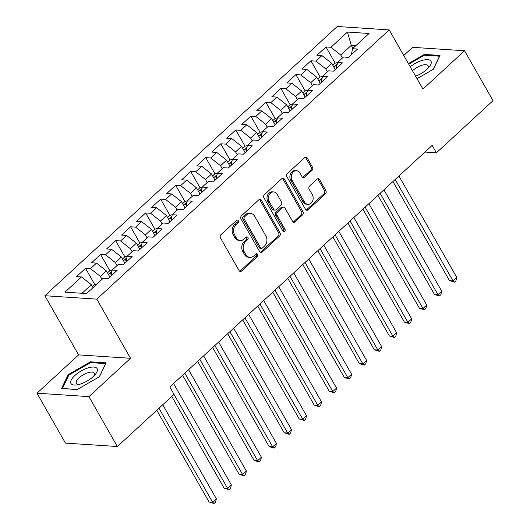 <?xml version="1.0" encoding="UTF-8"?>
<svg xmlns="http://www.w3.org/2000/svg" width="530" height="530" viewBox="0 0 530 530"><rect width="100%" height="100%" fill="white"/><g stroke="black" fill="none" stroke-linecap="round" stroke-linejoin="round"><path stroke-width="0.79" d="M238.321 220.626A1.59 1.259 93.8 0 0 237.394 219.996A1.59 1.259 93.8 0 0 236.565 220.308L220.897 234.737A2.266 1.802 93.8 0 0 220.453 237.91L239.083 270.572A2.266 1.802 93.8 0 0 240.415 271.473A2.266 1.802 93.8 0 0 241.594 271.029L257.269 256.599A1.59 1.259 93.8 0 0 257.573 254.38A1.59 1.259 93.8 0 0 256.646 253.744A1.59 1.259 93.8 0 0 255.818 254.055L253.79 255.924A7.261 5.757 93.8 0 1 250.001 257.361A7.261 5.757 93.8 0 1 245.761 254.466L244.204 251.743A7.261 5.757 93.8 0 1 245.615 241.587L247.643 239.726A1.59 1.259 93.8 0 0 247.947 237.5A1.59 1.259 93.8 0 0 247.02 236.87A1.59 1.259 93.8 0 0 246.192 237.182L244.164 239.05A7.261 5.757 93.8 0 1 240.375 240.487A7.261 5.757 93.8 0 1 236.135 237.592L234.578 234.869A7.261 5.757 93.8 0 1 235.989 224.713L238.016 222.845A1.59 1.259 93.8 0 0 238.321 220.626M240.375 240.487L238.97 240.395A7.261 5.757 93.8 0 1 234.73 237.5L233.173 234.777A7.261 5.757 93.8 0 1 234.585 224.621L236.612 222.759A1.59 1.259 93.8 0 0 236.917 220.533A1.59 1.259 93.8 0 0 236.678 220.215M239.719 271.247A2.266 1.802 93.8 0 0 240.189 270.936L255.864 256.507A1.59 1.259 93.8 0 0 256.169 254.287A1.59 1.259 93.8 0 0 255.924 253.969M250.001 257.361L248.596 257.269A7.261 5.757 93.8 0 1 244.356 254.373L242.8 251.651A7.261 5.757 93.8 0 1 244.211 241.501L246.238 239.633A1.59 1.259 93.8 0 0 246.543 237.407A1.59 1.259 93.8 0 0 246.304 237.095M312.037 170.329A2.266 1.802 93.8 0 0 312.481 167.155L307.254 157.993A2.266 1.802 93.8 0 0 305.929 157.085A2.266 1.802 93.8 0 0 304.743 157.536L287.339 173.562A2.266 1.802 93.8 0 0 286.896 176.728L305.525 209.39A2.266 1.802 93.8 0 0 306.857 210.297A2.266 1.802 93.8 0 0 308.036 209.847L325.44 193.828A2.266 1.802 93.8 0 0 325.884 190.654L319.57 179.584A2.266 1.802 93.8 0 0 318.245 178.676A2.266 1.802 93.8 0 0 317.059 179.127L309.613 185.984A2.266 1.802 93.8 0 0 309.169 189.157L312.302 194.649A6.069 4.816 93.8 0 1 312.534 201.135A6.069 4.816 93.8 0 1 307.956 204.335A6.069 4.816 93.8 0 1 304.412 201.91L292.149 180.412A6.069 4.816 93.8 0 1 291.911 173.926A6.069 4.816 93.8 0 1 296.489 170.72A6.069 4.816 93.8 0 1 300.04 173.144L302.08 176.728A2.266 1.802 93.8 0 0 303.405 177.636A2.266 1.802 93.8 0 0 304.591 177.186L312.037 170.329L310.633 170.236A2.266 1.802 93.8 0 0 311.077 167.063L305.85 157.9A2.266 1.802 93.8 0 0 305.214 157.218M432.155 145.425L169.812 386.979L174.032 394.373L117.382 446.532L88.914 396.625L130.532 358.3L96.791 299.145L389.192 29.918L422.933 89.073L464.552 50.747L493.019 100.66L436.375 152.819L432.155 145.425M261.383 200.227A2.266 1.802 93.8 0 0 260.058 199.32A2.266 1.802 93.8 0 0 258.872 199.77L241.468 215.79A2.266 1.802 93.8 0 0 241.031 218.963L259.66 251.624A2.266 1.802 93.8 0 0 260.985 252.532A2.266 1.802 93.8 0 0 262.171 252.081L279.575 236.055A2.266 1.802 93.8 0 0 280.012 232.889L261.383 200.227L259.978 200.135A2.266 1.802 93.8 0 0 259.342 199.452M264.404 194.676L281.808 178.65A2.266 1.802 93.8 0 1 282.993 178.206A2.266 1.802 93.8 0 1 284.319 179.107L302.948 211.768A2.266 1.802 93.8 0 1 302.504 214.941L295.058 221.798A2.266 1.802 93.8 0 1 293.878 222.249A2.266 1.802 93.8 0 1 292.547 221.341L284.994 208.098A2.266 1.802 93.8 0 0 283.669 207.19A2.266 1.802 93.8 0 0 282.483 207.641L277.541 212.192A2.266 1.802 93.8 0 0 277.104 215.365L284.968 229.152A1.59 1.259 93.8 0 1 285.034 230.848A1.59 1.259 93.8 0 1 283.835 231.69A1.59 1.259 93.8 0 1 282.907 231.053L263.966 197.849A2.266 1.802 93.8 0 1 264.404 194.676M96.791 299.145L44.858 295.727L337.252 26.5L389.192 29.918M94.784 284.531L85.535 268.312L76.519 276.614L81.507 276.945L64.978 292.162L86.595 293.58L103.118 278.363L108.107 278.694L117.117 270.393L112.135 270.061L118.144 264.53L123.132 264.854L132.142 256.553L127.16 256.228L133.169 250.697L138.158 251.021L147.168 242.72L142.186 242.395L148.195 236.857L153.183 237.188L162.193 228.887L157.211 228.556L163.22 223.024L168.209 223.355L177.219 215.054L172.237 214.723L178.246 209.191L183.234 209.516L192.244 201.215L187.262 200.89L193.271 195.351L198.26 195.683L207.27 187.381L202.288 187.05L208.297 181.518L213.285 181.85L222.295 173.548L217.313 173.217L223.322 167.685L228.311 168.01L237.321 159.709L232.339 159.384L238.354 153.852L243.336 154.177L252.346 145.876L247.364 145.551L253.38 140.013L258.362 140.344L267.372 132.043L262.39 131.712L268.405 126.18L273.387 126.504L282.397 118.203L277.415 117.879L283.431 112.347L288.413 112.671L297.429 104.37L292.441 104.046L298.456 98.507L303.438 98.838L312.455 90.537L307.466 90.206L313.482 84.674L318.464 85.005L327.48 76.704L322.492 76.373L328.507 70.841L333.489 71.166L342.506 62.865L337.517 62.54L343.533 57.008L348.515 57.333L357.531 49.032L352.543 48.707L351.35 54.722M85.535 268.312L90.517 268.644L96.533 263.105L106.364 270.87L109.889 277.051M112.168 270.035L109.816 270.691L100.561 254.48L91.544 262.781L96.533 263.105M100.561 254.48L105.543 254.804L111.558 249.272L121.39 257.037L124.914 263.218M127.193 256.202L124.841 256.858L115.586 240.64L106.57 248.941L111.558 249.272M115.586 240.64L120.568 240.971L126.584 235.439L136.415 243.204L139.94 249.378M139.86 243.025L130.612 226.807L121.595 235.108L126.584 235.439M130.612 226.807L135.594 227.138L141.609 221.6L151.441 229.364L154.965 235.545M157.244 228.529L154.893 229.185L145.637 212.974L136.621 221.275L141.609 221.6M145.637 212.974L150.619 213.298L156.635 207.767L166.466 215.531L169.991 221.712M169.911 215.352L160.663 199.141L151.646 207.442L156.635 207.767M160.663 199.141L165.645 199.465L171.66 193.934L181.492 201.698L185.016 207.873M184.937 201.519L175.688 185.301L166.672 193.602L171.66 193.934M175.688 185.301L180.67 185.632L186.686 180.094L196.517 187.858L200.042 194.04M202.321 187.024L199.969 187.68L190.714 171.468L181.697 179.769L186.686 180.094M190.714 171.468L195.696 171.793L201.711 166.261L211.543 174.025L215.067 180.207M217.346 173.191L214.994 173.847L205.739 157.635L196.723 165.936L201.711 166.261M205.739 157.635L210.721 157.96L216.737 152.428L226.568 160.192L230.093 166.374M230.013 160.014L220.765 143.796L211.748 152.097L216.737 152.428M220.765 143.796L225.747 144.127L231.762 138.595L241.594 146.353L245.118 152.534M245.039 146.181L235.79 129.963L226.774 138.264L231.762 138.595M235.79 129.963L240.772 130.294L246.788 124.755L256.619 132.52L260.144 138.701M262.423 131.685L260.071 132.341L250.816 116.13L241.799 124.431L246.788 124.755M250.816 116.13L255.798 116.454L261.813 110.922L271.645 118.687L275.169 124.868M277.448 117.852L275.096 118.508L265.841 102.297L256.825 110.591L261.813 110.922M265.841 102.297L270.823 102.621L276.839 97.089L286.67 104.854L290.195 111.028M292.474 104.019L290.122 104.668L280.867 88.457L271.85 96.758L276.839 97.089M280.867 88.457L285.849 88.788L291.864 83.25L301.696 91.014L305.22 97.195M307.499 90.18L305.147 90.835L295.892 74.624L286.876 82.925L291.864 83.25M295.892 74.624L300.874 74.949L306.89 69.417L316.721 77.181L320.246 83.362M320.166 77.002L310.918 60.791L301.901 69.092L306.89 69.417M310.918 60.791L315.9 61.116L321.915 55.584L331.747 63.348L335.271 69.523M337.55 62.514L335.198 63.163L325.943 46.951L316.927 55.253L321.915 55.584M325.943 46.951L330.925 47.283L347.455 32.065L369.072 33.483L352.543 48.707M337.517 62.54L336.325 68.555M352.967 48.316L351.277 45.361L340.764 55.047L342.446 58.002M330.925 47.283L340.764 55.047M347.455 32.065L351.277 45.361L355.849 45.66M322.492 76.373L321.299 82.395M331.747 63.348L325.738 68.88L327.421 71.835M315.9 61.116L325.738 68.88M307.466 90.206L306.274 96.228M316.721 77.181L310.712 82.713L312.395 85.674M300.874 74.949L310.712 82.713M292.441 104.046L291.248 110.061M301.696 91.014L295.687 96.553L297.37 99.507M285.849 88.788L295.687 96.553M277.415 117.879L276.223 123.894M286.67 104.854L280.661 110.386L282.344 113.341M270.823 102.621L280.661 110.386M262.39 131.712L261.197 137.734M271.645 118.687L265.636 124.219L267.319 127.174M255.798 116.454L265.636 124.219M247.364 145.551L246.172 151.567M256.619 132.52L250.61 138.052L252.293 141.013M240.772 130.294L250.61 138.052M232.339 159.384L231.146 165.4M241.594 146.353L235.585 151.891L237.268 154.846M225.747 144.127L235.585 151.891M217.313 173.217L216.121 179.239M226.568 160.192L220.56 165.724L222.242 168.679M210.721 157.96L220.56 165.724M202.288 187.05L201.095 193.072M211.543 174.025L205.534 179.557L207.217 182.519M195.696 171.793L205.534 179.557M187.262 200.89L186.07 206.905M196.517 187.858L190.502 193.397L192.191 196.352M180.67 185.632L190.502 193.397M172.237 214.723L171.044 220.738M181.492 201.698L175.476 207.23L177.166 210.185M165.645 199.465L175.476 207.23M157.211 228.556L156.019 234.578M166.466 215.531L160.451 221.063L162.14 224.024M150.619 213.298L160.451 221.063M142.186 242.395L140.993 248.411M151.441 229.364L145.425 234.903L147.115 237.857M135.594 227.138L145.425 234.903M127.16 256.228L125.968 262.244M136.415 243.204L130.4 248.736L132.089 251.69M120.568 240.971L130.4 248.736M112.135 270.061L110.942 276.084M121.39 257.037L115.374 262.569L117.064 265.523M105.543 254.804L115.374 262.569M106.364 270.87L100.349 276.402L102.038 279.363M90.517 268.644L100.349 276.402M424.947 152.064L436.375 152.819M464.552 50.747L412.618 47.329L403.767 55.478M130.532 358.3L78.599 354.881L36.981 393.207L88.914 396.625M36.981 393.207L65.448 443.113L117.382 446.532M78.599 354.881L44.858 295.727M81.507 276.945L91.339 284.703L93.022 287.664M91.339 284.703L82.024 293.282M90.511 361.818L68.191 374.657L61.513 388.517L77.155 389.55L99.474 376.711L106.152 362.845L90.511 361.818L90.988 362.652M417.011 78.692L433.341 69.297L440.019 55.431L424.378 54.404L408.398 63.593M260.296 252.306A2.266 1.802 93.8 0 0 260.767 251.988L278.171 235.963A2.266 1.802 93.8 0 0 278.608 232.796L259.978 200.135M244.542 216.836A1.59 1.259 93.8 0 0 244.237 219.062L260.588 247.729A1.59 1.259 93.8 0 0 261.515 248.365A1.59 1.259 93.8 0 0 262.343 248.047L264.483 246.079A7.261 5.757 93.8 0 0 265.888 235.929L254.711 216.333A7.261 5.757 93.8 0 0 250.471 213.431A7.261 5.757 93.8 0 0 246.682 214.869L244.542 216.836L243.137 216.744A1.59 1.259 93.8 0 0 242.833 218.969L244.237 219.062M261.515 248.365L260.111 248.272A1.59 1.259 93.8 0 1 259.183 247.636L242.833 218.969M250.471 213.431L249.067 213.338A7.261 5.757 93.8 0 0 245.277 214.776L246.682 214.869M243.137 216.744L245.277 214.776M293.183 222.024A2.266 1.802 93.8 0 0 293.653 221.706L301.106 214.849A2.266 1.802 93.8 0 0 301.543 211.675L282.914 179.014A2.266 1.802 93.8 0 0 282.278 178.338M283.669 207.19L282.265 207.097A2.266 1.802 93.8 0 0 281.079 207.548L276.143 212.099A2.266 1.802 93.8 0 0 275.699 215.273L283.563 229.059L284.968 229.152M283.146 231.371A1.59 1.259 93.8 0 0 283.563 229.059M277.157 194.351A6.069 4.816 93.8 0 0 273.606 191.933A6.069 4.816 93.8 0 0 269.028 195.133A6.069 4.816 93.8 0 0 269.267 201.619L273.586 209.191A2.266 1.802 93.8 0 0 274.911 210.099A2.266 1.802 93.8 0 0 276.097 209.648L281.032 205.103A2.266 1.802 93.8 0 0 281.476 201.93L277.157 194.351M273.606 191.933L272.201 191.84A6.069 4.816 93.8 0 0 267.623 195.04A6.069 4.816 93.8 0 0 267.862 201.526L269.267 201.619M274.911 210.099L273.506 210.006A2.266 1.802 93.8 0 1 272.181 209.098L267.862 201.526M302.716 177.404A2.266 1.802 93.8 0 0 303.186 177.093L310.633 170.236M296.489 170.72L295.084 170.633A6.069 4.816 93.8 0 0 290.506 173.833A6.069 4.816 93.8 0 0 290.745 180.319L292.149 180.412M307.956 204.335L306.552 204.242A6.069 4.816 93.8 0 1 303.008 201.817L290.745 180.319M306.161 210.072A2.266 1.802 93.8 0 0 306.631 209.754L324.035 193.735A2.266 1.802 93.8 0 0 324.479 190.561L318.166 179.491A2.266 1.802 93.8 0 0 317.53 178.815M68.675 375.498L68.191 374.657M424.855 55.239L424.378 54.404M97.142 283.875L94.791 284.524L92.459 286.67M156.767 410.273L209.072 501.97L212.583 502.201L216.339 498.743L162.736 404.774M158.98 408.233L212.583 502.201L214.027 503.5L209.072 501.97M216.339 498.743L215.531 502.115L214.027 503.5M109.816 270.691L107.484 272.837M171.793 396.433L224.097 488.137L227.608 488.368L231.365 484.91L173.548 383.541M111.671 272.394L110.286 273.348L110.651 274.076A6.122 2.862 47.4 0 1 111.28 274.361M174.006 394.393L227.608 488.368L229.053 489.667L224.097 488.137M231.365 484.91L230.557 488.282L229.053 489.667M124.841 256.858L122.509 259.004M182.598 375.207L239.123 474.304L242.634 474.535L246.39 471.077L188.574 369.708M126.697 258.554L125.312 259.514L125.676 260.243A6.122 2.862 47.4 0 1 126.306 260.528M184.818 373.166L242.634 474.535L244.078 475.827L239.123 474.304M246.39 471.077L245.582 474.449L244.078 475.827M87.94 367.966A15.019 5.85 -29.7 0 0 71.802 379.056A15.019 5.85 -29.7 0 0 77.294 384.84A15.019 5.85 -29.7 0 0 80.149 384.144A15.019 5.85 -29.7 0 0 95.042 374.717A15.019 5.85 -29.7 0 0 87.94 367.966M93.684 376.161A10.282 4.008 -29.7 0 0 94.221 373.147A10.282 4.008 -29.7 0 0 87.96 372.703A10.282 4.008 -29.7 0 0 76.36 383.336A10.282 4.008 -29.7 0 0 79.228 384.409M77.294 389.47L62.414 388.49L68.887 375.055L90.511 362.619L105.669 363.613L99.315 376.803M415.586 76.188A15.019 5.85 -29.7 0 0 428.916 67.303A15.019 5.85 -29.7 0 0 421.807 60.553A15.019 5.85 -29.7 0 0 410.227 66.8M427.551 68.748A10.282 4.008 -29.7 0 0 428.088 65.733A10.282 4.008 -29.7 0 0 421.827 65.289A10.282 4.008 -29.7 0 0 412.512 70.801M408.743 64.196L424.384 55.206L439.536 56.2L433.182 69.39M142.219 242.369L139.867 243.018L137.535 245.165M197.624 361.374L254.148 460.471L257.659 460.696L261.416 457.238L203.599 355.875M141.722 244.721L140.337 245.675L140.702 246.41A6.122 2.862 47.4 0 1 141.331 246.695M199.843 359.333L257.659 460.696L259.104 461.994L254.148 460.471M261.416 457.238L260.608 460.61L259.104 461.994M154.893 229.185L152.56 231.332M212.649 347.534L269.174 446.631L272.685 446.863L276.441 443.405L218.625 342.035M156.748 230.888L155.363 231.842L155.727 232.571A6.122 2.862 47.4 0 1 156.357 232.856M214.869 345.494L272.685 446.863L274.129 448.161L269.174 446.631M276.441 443.405L275.633 446.777L274.129 448.161M172.27 214.696L169.918 215.352L167.586 217.499M227.675 333.701L284.199 432.798L287.71 433.03L291.467 429.572L233.65 328.202M171.773 217.048L170.388 218.009L170.753 218.738A6.122 2.862 47.4 0 1 171.382 219.023M229.894 331.661L287.71 433.03L289.155 434.328L284.199 432.798M291.467 429.572L290.659 432.944L289.155 434.328M187.295 200.863L184.944 201.513L182.611 203.666M242.7 319.868L299.225 418.965L302.736 419.197L306.492 415.739L248.676 314.369M186.798 203.215L185.414 204.169L185.778 204.905A6.122 2.862 47.4 0 1 186.408 205.19M244.92 317.828L302.736 419.197L304.18 420.489L299.225 418.965M306.492 415.739L305.684 419.104L304.18 420.489M199.969 187.68L197.637 189.826M257.726 306.029L314.25 405.125L317.761 405.357L321.518 401.899L263.702 300.536M201.824 189.382L200.446 190.336L200.804 191.065A6.122 2.862 47.4 0 1 201.433 191.35M259.945 303.995L317.761 405.357L319.206 406.656L314.25 405.125M321.518 401.899L320.71 405.271L319.206 406.656M214.994 173.847L212.662 175.993M272.751 292.196L329.276 391.292L332.787 391.524L336.543 388.066L278.727 286.697M216.849 175.549L215.471 176.503L215.829 177.232A6.122 2.862 47.4 0 1 216.459 177.517M274.971 290.155L332.787 391.524L334.231 392.823L329.276 391.292M336.543 388.066L335.735 391.438L334.231 392.823M232.372 159.358L230.02 160.007L227.688 162.16M287.783 278.363L344.301 377.459L347.812 377.691L351.569 374.233L293.752 272.864M231.875 161.71L230.497 162.67L230.855 163.399A6.122 2.862 47.4 0 1 231.484 163.684M289.996 276.322L347.812 377.691L349.257 378.983L344.301 377.459M351.569 374.233L350.761 377.605L349.257 378.983M247.397 145.525L245.045 146.174L242.714 148.32M302.809 264.523L359.327 363.626L362.838 363.852L366.594 360.393L308.778 259.031M246.9 147.877L245.523 148.831L245.88 149.566A6.122 2.862 47.4 0 1 246.51 149.851M305.022 262.489L362.838 363.852L364.282 365.15L359.327 363.626M366.594 360.393L365.786 363.766L364.282 365.15M260.071 132.341L257.739 134.487M317.834 250.69L374.352 349.787L377.863 350.019L381.62 346.56L323.803 245.191M261.926 134.044L260.548 134.998L260.906 135.726A6.122 2.862 47.4 0 1 261.535 136.011M320.047 248.649L377.863 350.019L379.308 351.317L374.352 349.787M381.62 346.56L380.812 349.933L379.308 351.317M275.096 118.508L272.764 120.654M332.86 236.857L389.378 335.954L392.889 336.186L396.645 332.727L338.829 231.358M276.952 120.204L275.573 121.165L275.931 121.893A6.122 2.862 47.4 0 1 276.561 122.178M335.073 234.816L392.889 336.186L394.333 337.477L389.378 335.954M396.645 332.727L395.837 336.099L394.333 337.477M290.122 104.668L287.79 106.815M347.885 223.024L404.403 322.121L407.915 322.353L411.671 318.888L353.854 217.525M291.977 106.371L290.599 107.325L290.957 108.06A6.122 2.862 47.4 0 1 291.586 108.345M350.098 220.983L407.915 322.353L409.359 323.644L404.403 322.121M411.671 318.888L410.863 322.26L409.359 323.644M305.147 90.835L302.815 92.982M362.911 209.184L419.429 308.281L422.94 308.513L426.696 305.055L368.88 203.686M307.002 92.538L305.625 93.492L305.982 94.221A6.122 2.862 47.4 0 1 306.612 94.506M365.124 207.15L422.94 308.513L424.384 309.811L419.429 308.281M426.696 305.055L425.888 308.427L424.384 309.811M322.525 76.346L320.173 77.002L317.841 79.149M377.936 195.351L434.454 294.448L437.966 294.68L441.722 291.222L383.906 189.853M322.028 78.698L320.65 79.659L321.008 80.388A6.122 2.862 47.4 0 1 321.637 80.673M380.149 193.311L437.966 294.68L439.41 295.978L434.454 294.448M441.722 291.222L440.914 294.594L439.41 295.978M335.198 63.163L332.866 65.316M392.962 181.518L449.48 280.615L452.991 280.847L456.747 277.389L398.931 176.02M337.053 64.865L335.675 65.826L336.033 66.555A6.122 2.862 47.4 0 1 336.663 66.84M395.175 179.478L452.991 280.847L454.435 282.139L449.48 280.615M456.747 277.389L455.939 280.754L454.435 282.139M234.585 224.621L235.989 224.713M233.173 234.777L234.578 234.869M234.73 237.5L236.135 237.592M246.238 239.633L247.643 239.726M244.211 241.501L245.615 241.587M242.8 251.651L244.204 251.743M244.356 254.373L245.761 254.466M255.864 256.507L257.269 256.599M240.189 270.936L241.594 271.029M236.612 222.759L238.016 222.845M278.608 232.796L280.012 232.889M278.171 235.963L279.575 236.055M260.767 251.988L262.171 252.081M259.183 247.636L260.588 247.729M282.914 179.014L284.319 179.107M301.543 211.675L302.948 211.768M301.106 214.849L302.504 214.941M293.653 221.706L295.058 221.798M281.079 207.548L282.483 207.641M276.143 212.099L277.541 212.192M275.699 215.273L277.104 215.365M272.181 209.098L273.586 209.191M303.186 177.093L304.591 177.186M303.008 201.817L304.412 201.91M318.166 179.491L319.57 179.584M324.479 190.561L325.884 190.654M324.035 193.735L325.44 193.828M306.631 209.754L308.036 209.847M305.85 157.9L307.254 157.993M311.077 167.063L312.481 167.155M111.843 271.519L108.491 274.606M126.869 257.686L123.516 260.773M141.894 243.853L138.542 246.94M156.92 230.013L153.567 233.101M171.945 216.18L168.593 219.268M186.971 202.347L183.619 205.435M201.996 188.514L198.651 191.602M217.028 174.675L213.676 177.762M232.054 160.842L228.702 163.929M247.079 147.009L243.727 150.096M262.105 133.169L258.753 136.256M277.13 119.336L273.778 122.423M292.156 105.503L288.804 108.59M307.181 91.67L303.829 94.751M322.207 77.831L318.855 80.918M337.232 63.997L333.88 67.085"/></g></svg>
